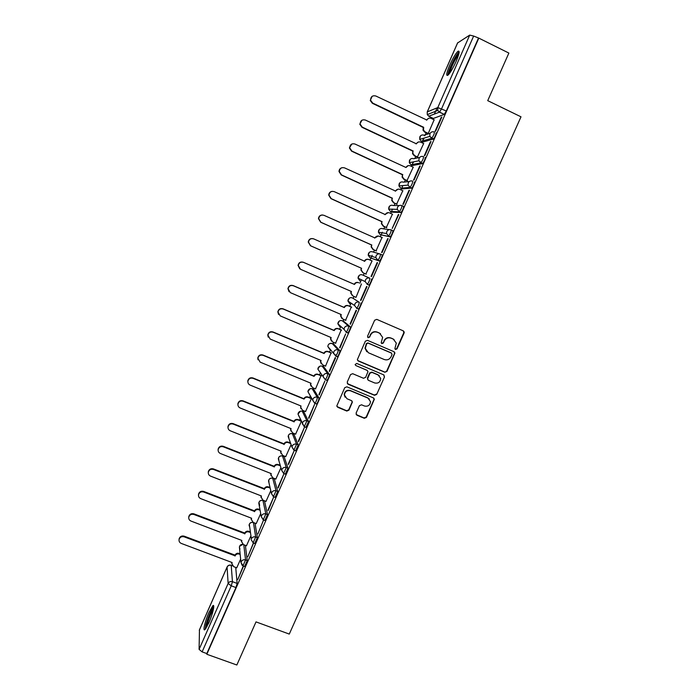 <?xml version="1.0" encoding="UTF-8"?>
<svg xmlns="http://www.w3.org/2000/svg" width="700" height="700" viewBox="0 0 700 700"><rect width="100%" height="100%" fill="white"/><g stroke="black" fill="none" stroke-linecap="round" stroke-linejoin="round"><path stroke-width="1.05" d="M395.535 349.475L397.023 348.871L404.11 332.999L404.241 332.089L403.314 330.873L376.784 319.375L374.64 320.233L367.553 336.219L368.13 337.715L369.626 337.111L370.545 335.046C372.12 332.255 374.412 331.328 377.414 332.273L379.627 333.235L382.646 337.391L381.203 342.694L381.868 343.613L383.364 343.009L384.283 340.944C385.858 338.161 388.141 337.243 391.116 338.188L393.321 339.132L396.314 343.131L394.879 348.6L395.535 349.475M395.159 349.213L396.716 348.635L403.786 332.789L403.358 330.89M367.736 337.435L369.355 336.892L370.545 335.046M381.483 343.341L383.075 342.781L384.283 340.944M254.748 543.541L257.346 537.626L255.027 523.154M254.8 523.066L253.444 522.576L255.684 536.996L253.085 542.911M264.898 520.511L267.514 514.596L264.521 501.025M275.091 497.367L277.716 491.461L274.304 478.887M285.32 474.136L287.971 468.239L284.121 456.654M295.584 450.809L298.261 444.92L293.983 434.332M305.882 427.385L308.595 421.505L303.879 411.924M316.216 403.865L316.584 404.023C318.045 401.975 318.841 399.971 318.973 397.994L313.819 389.436M326.576 380.249L326.988 380.415C328.484 378.332 329.289 376.32 329.394 374.377L323.794 366.852M336.954 356.519L337.435 356.72C338.966 354.585 339.771 352.564 339.859 350.674L333.812 344.181M346.062 332.299L347.926 332.929C349.493 330.733 350.306 328.72 350.359 326.865L343.866 321.422M352.371 297.876L359.249 302.243C359.214 304.045 358.391 306.066 356.79 308.315L354.576 305.515L354.865 303.993C355.871 302.216 357.332 301.63 359.249 302.243L352.398 297.894C350.56 297.299 349.169 297.859 348.206 299.565L347.935 301.017L349.808 303.765M413.656 161.84L413.289 162.627M424.139 138.084L423.605 139.204M456.076 61.504C459.366 53.611 459.979 50.208 457.94 51.31C455.613 53.602 452.883 58.188 449.75 65.065C446.486 72.888 445.865 76.274 447.904 75.233C450.188 73.01 452.909 68.434 456.076 61.504M208.941 622.694C212.774 614.145 215.171 603.558 212.844 605.719L208.819 612.675C205.074 621.023 202.571 631.741 204.916 629.633L208.941 622.694M356.09 413.14L356.904 415.223L364.315 418.285L366.441 417.419L374.351 399.227L373.406 397.906L346.885 386.82L344.741 387.686L336.831 405.886L337.794 407.321L346.815 411.049L348.941 410.183L352.406 402.001L351.453 400.61L346.981 398.746L344.418 394.957C345.004 391.431 347.034 390.049 350.507 390.801L367.973 398.099L370.501 401.651C370.037 405.283 368.016 406.735 364.446 406.009L361.541 404.801L359.415 405.668L356.09 413.14M478.809 38.115L508.874 53.069L487.725 100.651L521.001 116.821L289.275 634.086L256.016 621.889L236.845 665L206.824 654.273L478.809 38.115L473.646 36.05L441.613 108.71L439.556 112.114L428.706 116.209M384.851 372.26L386.977 371.394L394.949 352.966L394.012 351.715L367.491 340.34L365.339 341.206L357.368 359.625L358.321 361.016L384.851 372.26L386.68 371.123L394.502 353.588L394.196 351.803M384.493 376.959L376.688 394.45L374.561 395.316L348.04 384.213L347.217 382.104L350.551 374.579L352.695 373.704L363.484 378.254L365.619 377.379L367.981 371.63L367.027 370.283L355.793 365.531L355.119 364.56L356.72 363.44L383.688 374.859L384.493 376.959L376.688 394.45M235.734 567.446L237.134 583.424L232.444 581.674L231.245 585.812L202.116 651.884L199.097 649.381L199.456 629.913M437.124 107.844L434.332 114.17M432.609 118.081L432.241 118.913M426.134 132.781L425.215 134.864M425.04 135.258L424.83 135.748M423.36 139.09L422.546 140.928M422.223 141.662L421.776 142.678M415.713 156.441L414.803 158.506M413.035 162.514L412.142 164.553M411.871 165.156L411.355 166.338M405.335 179.996L404.434 182.053M402.762 185.841L401.774 188.072M401.572 188.545L400.969 189.91M394.993 203.464L394.1 205.511M392.525 209.081L391.457 211.505M391.309 211.846L390.626 213.386M384.703 226.844L383.81 228.865M382.331 232.225L381.176 234.841M381.08 235.06L380.328 236.775M374.447 250.119L373.555 252.131M372.172 255.273L370.939 258.081M370.895 258.169L370.064 260.059M364.236 273.306L363.352 275.301M361.384 279.773L359.861 283.238M354.043 296.45L353.238 298.261M351.085 303.152L349.703 306.294M343.884 319.498L343.166 321.125M340.821 326.454L339.588 329.254M333.769 342.457L333.139 343.892M330.592 349.668L329.516 352.126M323.697 365.321L323.146 366.581M320.399 372.811L319.48 374.902M313.67 388.098L313.189 389.174M310.24 395.868L309.488 397.591M303.678 410.777L303.275 411.679M300.125 418.836L299.53 420.192M293.72 433.379L293.405 434.096M290.045 441.726L289.616 442.706M283.806 455.884L283.57 456.426M280 464.529L279.738 465.124M206.824 654.273L206.815 653.564L202.116 651.884M444.115 114.45L433.361 118.44L428.864 116.296L427.28 114.616L437.762 110.434L439.416 112.201L444.255 114.362L439.556 112.114L437.762 110.434L437.789 107.564L469.709 35.105L473.646 36.05M457.616 42.945L469.709 35.105M441.28 117.206L435.041 131.346L435.61 131.171L441.866 116.996L441.28 117.206L441.683 117.407M430.474 141.689L424.261 155.768L424.804 155.654L431.034 141.54L430.474 141.689L430.885 141.881M417.322 157.194L423.649 143.553M419.72 166.075L413.534 180.093L414.05 180.031L420.254 165.979L419.72 166.075L420.123 166.259M406.936 180.74L413.201 167.204M409.01 190.347L402.85 204.312L403.34 204.312L409.509 190.321L409.01 190.347L409.412 190.54M396.602 204.199L402.789 190.75M398.344 214.532L392.21 228.436L398.816 214.559L398.344 214.532L398.746 214.716M386.304 227.57L392.394 214.191M387.713 238.604L381.605 252.455L382.043 252.569L388.168 238.691L387.713 238.604L388.124 238.787M376.049 250.836L381.973 237.51M377.134 262.588L371.053 276.377L371.464 276.553L377.562 262.727L377.134 262.588L377.545 262.762M372.094 260.864L365.838 274.015M360.544 300.195L360.92 300.431L367.001 286.668L366.599 286.466L360.544 300.195L360.946 300.37M299.793 268.861L298.069 265.387C298.76 262.57 300.501 261.52 303.293 262.246L354.209 284.296C355.18 282.572 356.589 282.012 358.435 282.608L358.75 282.774C356.895 282.17 355.486 282.739 354.515 284.454L303.494 262.36C300.694 261.642 298.953 262.692 298.261 265.51L300.493 269.264L351.418 291.506L351.05 293.213L352.94 295.969L355.994 297.386L361.463 283.938M350.079 323.925L350.429 324.214L356.475 310.502L356.108 310.249L350.079 323.925L350.481 324.1M345.59 320.233L351.312 306.985M339.649 347.55L339.981 347.9L345.66 333.926L339.649 347.55L340.06 347.725M335.562 343.219L341.197 329.936M329.271 371.079L329.569 371.481L335.571 357.892L335.256 357.516L329.271 371.079L329.674 371.254M325.535 366.091L331.118 352.8M318.929 394.511L319.209 394.975L324.887 381.01L318.929 394.511L319.34 394.686M315.525 388.868L321.081 375.576M308.63 417.856L308.884 418.373L314.571 404.399L308.63 417.856L309.041 418.023M305.55 411.547L311.377 398.615M298.375 441.096L298.602 441.665L304.29 427.7L298.375 441.096L298.786 441.262M295.61 434.14L301.306 421.479M288.164 464.249L294.053 450.905L288.566 464.406M285.705 456.645L291.095 444.64M277.988 487.305L278.171 487.979L283.85 474.014L277.988 487.305L278.399 487.463M275.835 479.054L280.928 467.714M267.864 510.265L273.7 497.026L268.266 510.423M266.009 501.375L270.795 490.7M263.567 519.986L257.898 533.916L263.594 519.995M256.209 523.609L260.706 513.599M253.4 543.034L247.826 556.745L253.557 543.086M246.461 545.755L250.652 536.41M243.276 565.985L237.79 579.486L243.539 566.081M245.376 545.344L247.223 560.569L245.56 559.939L242.979 565.871M362.512 274.934L369.845 278.224C369.836 279.983 369.005 282.012 367.36 284.314L365.172 281.601L365.453 279.983C366.459 278.189 367.92 277.602 369.845 278.224L362.512 274.934C360.675 274.33 359.275 274.89 358.312 276.605L358.041 278.154L359.914 280.822M380.511 254.126L382.148 254.861C382.174 256.567 381.334 258.606 379.645 260.96L370.055 257.801L368.2 255.211L368.463 253.549C369.425 251.825 370.825 251.274 372.662 251.877L379.601 253.864M391.221 229.924L392.831 230.65C392.884 232.321 392.035 234.36 390.303 236.775L380.196 234.657M401.975 205.625L403.55 206.351C403.637 207.97 402.789 210.018 401.004 212.494L392.053 212.188L390.39 211.435M414.33 181.939C414.435 183.514 413.578 185.57 411.757 188.116L402.316 188.895L400.627 188.116M425.145 157.43C425.285 158.952 424.419 161.026 422.546 163.634L412.624 165.506L410.909 164.701M436.004 132.816C436.17 134.295 435.295 136.369 433.379 139.046L422.966 142.021L421.234 141.199M428.234 133.472L434.131 119.814M236.74 567.822L240.642 559.134M244.641 566.492L247.223 560.569M356.58 308.394L358.461 309.033C360.062 306.793 360.885 304.771 360.911 302.969M367.124 284.392L369.031 285.049C370.676 282.748 371.507 280.717 371.507 278.959M206.815 653.564L235.944 587.562L237.134 583.424M478.354 38.395L446.32 110.968L444.255 114.362M394.091 339.553L393.321 339.132M383.985 340.725C385.56 337.951 387.835 337.024 390.819 337.969L393.015 338.914M380.476 333.699L379.627 333.235M370.274 334.828C371.849 332.045 374.132 331.126 377.125 332.062L379.339 333.016M357.7 360.535L384.554 371.98M392.026 354.594L391.466 353.106L368.183 343.14L366.686 343.744L365.277 348.373L368.331 352.73L384.248 359.52C387.223 360.447 389.498 359.52 391.064 356.755L392.026 354.594M366.791 351.706L365.015 348.145L366.424 343.516L367.92 342.912L391.169 352.87M347.314 383.591L374.29 395.01L376.408 394.144M367.395 370.501L355.793 365.531M374.631 382.944C378.271 383.679 380.293 382.191 380.695 378.473L378.175 374.999L372.041 372.4L369.906 373.266L367.544 379.015L368.498 380.363L374.631 382.944M379.321 375.716L378.175 374.999M367.841 379.838L367.421 377.974L369.635 372.995L371.761 372.129L377.895 374.719M384.204 376.679L383.994 375.034M369.39 399.079L367.973 398.099M345.1 397.197L344.19 394.651C344.767 391.134 346.797 389.751 350.271 390.504L367.701 397.784M336.989 406.569L346.579 410.716L348.714 409.85L352.03 402.386L351.969 400.96M356.125 414.523L364.053 417.944L366.179 417.078L373.94 399.683L373.826 398.169M427.849 133.595L424.707 132.107L423.054 130.287L423.229 127.453L423.684 127.295L423.509 130.13L425.162 131.959L428.251 133.42M434.236 119.857L431.139 118.388C429.293 117.722 427.866 118.274 426.877 120.041L375.83 96.005C372.444 95.244 370.694 96.67 370.589 100.266L372.741 103.11L423.684 127.295M423.229 127.453L372.391 103.32L370.239 100.476L372.129 96.337M426.457 120.12L428.479 118.379M417.445 157.246L414.286 155.768L412.562 153.755L412.808 151.148L412.991 153.65L414.724 155.671L417.812 157.115M423.762 143.614L420.674 142.153C418.819 141.505 417.401 142.056 416.412 143.815L365.374 120.059C362.119 119.297 360.36 120.636 360.106 124.066L362.294 127.138L413.236 151.034M412.808 151.148L361.961 127.295L359.774 124.232L361.944 120.225M415.993 143.894L418.267 142.048M407.094 180.81L403.909 179.34L402.124 177.153L402.421 174.746L402.535 177.091L404.32 179.287L407.409 180.722M413.341 167.265L410.252 165.83C408.398 165.183 406.98 165.742 405.991 167.492L354.953 144.025C351.811 143.255 350.053 144.524 349.676 147.814L351.89 151.069L402.824 174.685M402.421 174.746L351.584 151.174L349.37 147.936L351.881 144.008M405.991 167.492L408.152 165.638M448.796 74.322L448.691 73.736C448.429 70.131 456.671 53.55 458.929 53.209L458.99 53.191M459.156 51.922L459.095 51.966C455.849 54.311 447.641 71.374 447.904 75.189M458.561 54.906C455.892 57.339 450.082 69.388 449.855 72.949M205.957 628.399L206.395 624.155C208.801 615.773 211.242 610.26 213.701 607.609M213.412 609.385C211.094 612.938 209.09 617.803 207.401 623.98L206.903 626.85M213.763 606.445C210.875 610.356 208.232 616.56 205.852 625.056L205.231 629.344M396.795 204.286L393.566 202.816L391.755 200.48L392.079 198.249L392.14 200.471L393.96 202.816L397.049 204.225M402.955 190.829L399.866 189.403C398.011 188.773 396.594 189.332 395.614 191.074L344.575 167.886C341.53 167.125 339.771 168.332 339.299 171.5L341.53 174.904L392.464 198.24M392.079 198.249L341.241 174.956L339.019 171.57C339.098 169.558 340.086 168.263 341.976 167.702M395.194 191.153L398.125 189.149M386.584 227.693L383.276 226.196L381.43 223.729L381.771 221.655L381.797 223.773L383.644 226.24L386.733 227.64M392.613 214.296L389.524 212.888C387.669 212.266 386.26 212.826 385.28 214.567L334.241 191.651C331.275 190.899 329.516 192.054 328.974 195.116L331.205 198.634L382.139 221.699M381.771 221.655L330.942 198.643L328.711 195.134C328.912 192.938 330.085 191.669 332.238 191.345M384.86 214.646L388.194 212.607M376.434 251.011L373.021 249.48L371.158 246.907L371.516 244.974L371.499 246.995L373.363 249.576L376.46 250.959M382.314 237.668L379.225 236.276C377.37 235.664 375.961 236.224 374.981 237.956L323.951 215.311C321.046 214.567 319.296 215.688 318.692 218.662L320.924 222.276L371.858 245.061M371.516 244.974L320.688 222.241L318.456 218.636C318.815 216.178 320.224 214.961 322.665 214.996M374.57 238.035L378.332 236.023M361.296 268.196L361.252 270.139L363.134 272.816L366.223 274.181L362.81 272.676L360.929 270.007L361.296 268.196L310.467 245.735L308.236 242.051C308.822 239.286 310.476 238.175 313.215 238.709M372.059 260.942L368.961 259.569C367.115 258.965 365.706 259.525 364.735 261.257L313.705 238.884C310.852 238.149 309.111 239.234 308.455 242.13L310.686 245.822L361.62 268.328M364.315 261.336L364.402 261.135C365.339 259.446 366.713 258.877 368.533 259.411M352.389 295.654L350.744 293.029L351.102 291.366M341.88 318.43L340.611 315.971L340.944 314.449M351.662 307.221L348.574 305.882C346.719 305.287 345.31 305.856 344.348 307.571L293.326 285.749C290.57 285.031 288.838 286.055 288.111 288.811L290.334 292.618L341.259 314.589L340.882 316.199L342.781 319.025L345.87 320.355M289.047 291.699L287.936 288.636C288.662 285.88 290.395 284.865 293.142 285.574L344.059 307.361C345.03 305.646 346.43 305.086 348.276 305.672L348.574 305.882M351.689 307.151L348.276 305.672M331.476 341.092L330.514 338.826L330.82 337.444M341.521 330.216L338.433 328.895C336.586 328.317 335.178 328.877 334.215 330.592L283.203 309.033C280.481 308.332 278.749 309.33 277.996 312.034L280.219 315.884L331.144 337.584L330.767 339.106L332.675 341.985L335.764 343.297M278.53 314.431L277.848 311.806C278.6 309.111 280.324 308.114 283.036 308.814L333.953 330.33C334.915 328.624 336.315 328.064 338.161 328.641L338.433 328.895M341.434 330.041L338.161 328.641M321.178 363.659L320.46 361.602L320.74 360.342M331.433 353.124L328.344 351.82C326.489 351.251 325.089 351.811 324.126 353.517L273.114 332.229C270.436 331.529 268.704 332.509 267.934 335.16L270.148 339.045L321.064 360.483L320.696 361.926L322.595 364.858L325.684 366.152M336.394 355.224L335.51 354.856M268.196 337.111L267.803 334.898C268.572 332.246 270.296 331.275 272.974 331.957L323.881 353.211C324.844 351.514 326.244 350.945 328.09 351.523L328.344 351.82M331.293 352.879L328.09 351.523M321.37 375.944L318.281 374.649C316.435 374.089 315.035 374.658 314.081 376.355L263.069 355.329C260.418 354.646 258.694 355.609 257.898 358.207L260.12 362.119L311.027 383.285L310.66 384.668L312.567 387.642L315.656 388.92M310.984 386.164L310.441 384.3L310.931 383.504M258.011 359.783L257.793 357.892C258.58 355.294 260.304 354.331 262.946 355.014L313.854 376.005C314.808 374.308 316.207 373.748 318.054 374.308L318.281 374.649M321.221 375.629L318.054 374.308M311.36 398.668L308.271 397.399C306.425 396.839 305.016 397.408 304.062 399.096L253.068 378.332C250.443 377.668 248.719 378.613 247.914 381.168C247.739 382.988 248.474 384.291 250.127 385.096L301.026 406.009L300.668 407.321L302.575 410.331L305.664 411.6M300.869 408.59L300.711 405.877M247.931 382.428L247.818 380.809C248.631 378.254 250.346 377.309 252.963 377.974L303.861 398.703C304.815 397.014 306.215 396.454 308.061 397.005L308.271 397.399M311.211 398.309L308.061 397.005M301.192 421.234L298.296 420.044C296.45 419.501 295.05 420.07 294.096 421.759L243.101 401.249C240.502 400.592 238.787 401.52 237.965 404.04C237.764 405.869 238.499 407.181 240.17 407.986L291.069 428.636L290.719 429.887L292.618 432.933L295.706 434.184M290.832 430.964L290.754 428.505M237.93 405.046L237.895 403.637C238.718 401.118 240.424 400.19 243.023 400.846L293.912 421.312C294.866 419.632 296.257 419.064 298.104 419.615L298.296 420.044M301 420.787L298.104 419.615M293.816 421.531L294 421.969M290.701 443.555L288.356 442.61C286.51 442.076 285.11 442.645 284.165 444.325L233.179 424.078C230.598 423.421 228.891 424.34 228.051 426.825C227.841 428.662 228.576 429.975 230.256 430.789L281.146 451.176L280.805 452.375L282.704 455.446L285.793 456.68M280.858 453.267L280.831 451.054M227.99 427.63L227.999 426.379C228.839 423.894 230.545 422.975 233.118 423.623L284.007 443.835C284.953 442.164 286.344 441.595 288.19 442.129L288.356 442.61M290.526 443.074L288.19 442.129M283.911 444.054L284.069 444.535M280.385 465.85L278.46 465.08C276.614 464.555 275.214 465.124 274.277 466.804L223.291 446.81C220.727 446.171 219.03 447.072 218.181 449.531C217.954 451.36 218.689 452.681 220.386 453.495L271.267 473.629L270.926 474.775L272.834 477.864L275.922 479.089M270.944 475.519L270.961 473.506M218.111 450.153L218.155 449.024C218.995 446.582 220.701 445.681 223.248 446.311L274.129 466.27C275.074 464.599 276.465 464.03 278.311 464.555L278.46 465.08M280.227 465.325L278.311 464.555M274.041 466.489L274.181 467.014M270.191 488.093L268.599 487.471C266.752 486.946 265.361 487.524 264.416 489.186L213.447 469.446C210.901 468.825 209.204 469.718 208.346 472.141C208.11 473.979 208.836 475.3 210.551 476.114L261.424 495.985L261.091 497.096L262.99 500.202L266.079 501.41M261.082 497.691L261.118 495.871M208.285 472.623L208.338 471.599C209.195 469.184 210.893 468.282 213.421 468.912L264.303 488.617C265.239 486.955 266.63 486.377 268.467 486.903L268.599 487.471M270.06 487.524L268.467 486.903M264.206 488.827L264.329 489.405M260.102 510.282L258.781 509.766C256.935 509.25 255.544 509.827 254.608 511.49L203.639 492.004C201.11 491.391 199.421 492.275 198.555 494.664C198.301 496.51 199.036 497.831 200.751 498.636L251.624 518.262L251.3 519.33L253.199 522.445L256.287 523.635M251.274 519.803L251.326 518.149M198.494 495.031L198.564 494.077C199.43 491.689 201.119 490.805 203.639 491.418L254.502 510.869C255.439 509.215 256.83 508.646 258.676 509.154L258.781 509.766M259.989 509.661L258.676 509.154M254.406 511.088L254.511 511.7M250.093 532.394L248.999 531.974C247.152 531.475 245.761 532.044 244.834 533.706L193.874 514.465C191.362 513.861 189.674 514.736 188.799 517.099C188.536 518.945 189.263 520.266 190.995 521.071L241.859 540.452L241.535 541.476L243.434 544.609L246.523 545.781M241.509 541.852L241.561 540.339M188.755 517.361L188.834 516.469C189.7 514.115 191.389 513.24 193.891 513.844L244.746 533.041C245.682 531.387 247.065 530.819 248.911 531.326L248.999 531.974M249.996 531.738L248.911 531.326M244.659 533.26L244.737 533.916M240.161 554.444L239.26 554.102C237.414 553.604 236.023 554.181 235.095 555.826L184.144 536.839C181.65 536.244 179.961 537.119 179.086 539.455C178.806 541.301 179.541 542.622 181.282 543.428L232.138 562.546L231.814 563.544L233.713 566.685L236.801 567.84M231.787 563.815L231.84 562.441M179.051 539.621L179.13 538.773C180.005 536.445 181.694 535.579 184.179 536.174L235.034 555.126C235.961 553.481 237.344 552.904 239.19 553.403L239.26 554.102M240.082 553.744L239.19 553.403M234.938 555.336L234.999 556.045M249.743 527.363L249.069 525.122C249.576 522.926 250.95 522.034 253.199 522.471L253.216 522.454M255.036 523.189L253.444 522.576C251.615 522.069 250.233 522.637 249.305 524.282L251.352 538.781C252.324 537.066 253.767 536.471 255.684 536.996L257.346 537.626M262.92 500.412L265.851 513.949L263.235 519.855M264.757 501.121L263.165 500.5C261.336 499.984 259.954 500.552 259.017 502.206L259.63 505.496M272.703 478.258L276.054 490.805L273.429 496.711M274.514 478.966L272.921 478.336C271.092 477.82 269.71 478.389 268.774 480.043L268.966 482.834M282.52 456.024L286.309 467.574L283.658 473.471M284.314 456.733L282.721 456.094C280.892 455.56 279.501 456.129 278.565 457.791L278.924 460.845M292.381 433.694L296.599 444.246L293.921 450.144M294.149 434.402L292.556 433.755C290.727 433.221 289.336 433.79 288.4 435.453L288.977 438.786M302.277 411.276L306.933 420.822L304.22 426.711M304.027 411.985L302.435 411.338C300.598 410.795 299.215 411.355 298.27 413.026L298.007 414.102L299.145 416.658M312.217 388.78L317.31 397.303C317.17 399.28 316.374 401.284 314.921 403.331L314.554 403.174M313.941 389.489L312.349 388.824C310.511 388.273 309.12 388.832 308.175 390.512L307.912 391.65L309.453 394.433M322.201 366.188L327.731 373.686C327.618 375.62 326.812 377.632 325.325 379.724L323.085 376.705L323.365 375.454C324.354 373.686 325.815 373.1 327.731 373.686L329.394 374.377M323.89 366.896L322.297 366.223C320.469 365.662 319.078 366.223 318.124 367.911L317.852 369.119L319.699 371.787M332.211 343.507L338.196 349.965C338.1 351.855 337.295 353.876 335.773 356.011L333.533 353.062L333.821 351.733C334.819 349.965 336.271 349.37 338.196 349.965L339.859 350.674M333.882 344.216L332.29 343.534C330.461 342.965 329.061 343.525 328.108 345.223L327.836 346.5L329.726 349.361L329.717 348.661M342.274 320.74L348.696 326.156C348.635 328.002 347.821 330.024 346.264 332.211L344.033 329.332L344.321 327.915C345.319 326.139 346.78 325.553 348.696 326.156L350.359 326.865M343.919 321.44L342.326 320.757C340.489 320.18 339.098 320.74 338.135 322.438L337.864 323.794L339.754 326.611L339.815 325.544M232.514 565.863L231.219 565.381L232.444 581.674C230.536 581.166 229.093 581.77 228.13 583.476L227.08 567.096L199.299 630.271M199.097 649.381L228.13 583.476L231.245 585.812L235.944 587.562M457.721 42.7L427.297 111.869L437.789 107.564L446.32 110.968M243.784 544.74L245.56 559.939C243.644 559.431 242.2 560.026 241.237 561.741L241.001 562.581L243.241 565.968L244.904 566.597M267.514 514.596L265.851 513.949C263.935 513.415 262.491 514.01 261.52 515.734L261.266 516.653L263.515 519.969L265.186 520.608M277.716 491.461L276.054 490.805C274.146 490.271 272.694 490.866 271.723 492.59L271.46 493.552L273.717 496.825L275.38 497.481M287.971 468.239L286.309 467.574C284.392 467.023 282.949 467.617 281.96 469.359L281.697 470.365L283.955 473.594L285.626 474.259M298.261 444.92L296.599 444.246C294.683 443.686 293.23 444.281 292.25 446.023L291.979 447.09L294.236 450.266L295.899 450.94M308.595 421.505L306.933 420.822C305.016 420.254 303.564 420.849 302.575 422.599L302.304 423.719L304.561 426.851L306.224 427.525M318.973 397.994L317.31 397.303C315.394 396.725 313.941 397.311 312.953 399.07L312.672 400.26L314.921 403.331L316.584 404.023M337.172 356.764L335.598 356.099M379.409 261.047L370.055 257.801M390.084 236.871L380.24 234.675L378.394 232.199L378.648 230.396C379.619 228.672 381.019 228.121 382.856 228.734L389.358 229.644M400.803 212.59L399.131 211.829L390.46 211.461L388.649 209.107L388.876 207.156C389.848 205.433 391.248 204.873 393.085 205.494L399.254 205.564M411.556 188.213L409.894 187.442L400.724 188.16L398.947 185.938L399.14 183.829C400.12 182.088 401.529 181.536 403.366 182.166L409.342 181.528M422.363 163.721L420.7 162.942L411.031 164.763L409.299 162.706L409.456 160.396C410.436 158.655 411.845 158.104 413.683 158.742L419.641 157.465M433.221 139.134L431.55 138.346L421.374 141.269L419.711 139.396L419.808 136.876C420.787 135.126 422.196 134.575 424.034 135.222L430.141 133.332M434.341 132.029C434.499 133.499 433.624 135.581 431.716 138.259L429.817 136.395L429.914 133.752C430.946 131.924 432.425 131.346 434.341 132.029M423.483 156.651C423.614 158.174 422.748 160.239 420.875 162.855L418.889 160.799L419.064 158.384C420.088 156.555 421.558 155.977 423.483 156.651M412.659 181.169C412.764 182.744 411.906 184.8 410.086 187.346L408.039 185.115L408.249 182.901C409.273 181.09 410.743 180.513 412.659 181.169M401.887 205.59C401.966 207.209 401.118 209.256 399.341 211.732L397.241 209.361L397.486 207.322C398.501 205.511 399.971 204.934 401.887 205.59M391.16 229.898C391.213 231.569 390.364 233.608 388.64 236.031L386.496 233.529L386.759 231.648C387.774 229.845 389.244 229.259 391.16 229.898M380.476 254.118C380.502 255.824 379.662 257.863 377.983 260.225L375.812 257.609L376.084 255.859C377.099 254.065 378.56 253.479 380.476 254.118M314.641 403.34L307.912 391.65L309.96 388.806M304.281 426.842L298.007 414.102L300.352 411.224M293.956 450.24L291.979 447.09L288.146 436.476C288.566 434.184 289.957 433.274 292.311 433.738M283.675 473.541L281.697 470.365L278.32 458.762C278.565 456.977 279.598 456.015 281.435 455.866M273.438 496.755L271.46 493.552L268.529 480.97C268.879 478.984 270.069 478.048 272.116 478.144M263.235 519.864L261.266 516.653L258.781 503.09C259.254 500.894 260.619 500.001 262.868 500.404M242.156 565.364L241.001 562.581L239.4 547.076L239.627 546.28L242.944 544.372M239.925 549.168L239.4 547.076C239.759 545.221 240.896 544.285 242.804 544.285M199.343 630.07L227.115 566.93C227.964 565.372 229.259 564.804 230.983 565.224L231.219 565.381C229.381 564.891 228.007 565.46 227.08 567.096L227.246 566.773M457.625 42.805L427.219 111.939L427.28 114.616L427.227 112.044M423.132 127.68L423.588 127.523M424.707 132.107L425.162 131.959M414.286 155.768L414.724 155.671M293.912 421.312L294.096 421.759M284.007 443.835L284.165 444.325M233.118 423.623L233.179 424.078M274.129 466.27L274.277 466.804M223.248 446.311L223.291 446.81M264.303 488.617L264.416 489.186M213.421 468.912L213.447 469.446M254.502 510.869L254.608 511.49M203.639 491.418L203.639 492.004M244.746 533.041L244.834 533.706M193.891 513.844L193.874 514.465M235.034 555.126L235.095 555.826M184.179 536.174L184.144 536.839M459.156 51.905L457.94 51.31M433.379 139.046L429.817 136.395L419.711 139.396L420.368 136.001M422.546 163.634L418.889 160.799L409.299 162.706L410.06 159.477M411.757 188.116L410.086 187.346L408.039 185.115L398.947 185.938L399.796 182.857M401.004 212.494L399.341 211.732L397.241 209.361L388.649 209.107L389.585 206.133M390.303 236.775L388.64 236.031L386.496 233.529L378.394 232.199L379.418 229.311M379.645 260.96L377.983 260.225L375.812 257.609L368.2 255.211L369.311 252.394M369.031 285.049L367.36 284.314L365.172 281.601L358.041 278.154L359.257 275.371M358.461 309.033L356.79 308.315L354.576 305.515L347.935 301.017L349.256 298.252M347.926 332.929L346.264 332.211L344.033 329.332L337.864 323.794L339.325 321.037M337.435 356.72L335.773 356.011L327.836 346.5C328.151 344.059 329.56 343.088 332.062 343.578M326.988 380.415L325.325 379.724L317.852 369.119L319.664 366.31M255.027 543.646L253.356 543.016L251.116 539.665M232.435 565.766L231.21 565.311M423.054 130.287L423.509 130.13M290.544 429.433L290.719 429.887M280.648 451.876L280.805 452.375M227.999 426.379L228.051 426.825M270.795 474.233L270.926 474.775M218.155 449.024L218.181 449.531M260.977 496.51L261.091 497.096M208.338 471.599L208.346 472.141M251.204 518.7L251.3 519.33M198.564 494.077L198.555 494.664M241.465 540.803L241.535 541.476M188.834 516.469L188.799 517.099M231.761 562.826L231.814 563.544M179.13 538.773L179.086 539.455"/></g></svg>
